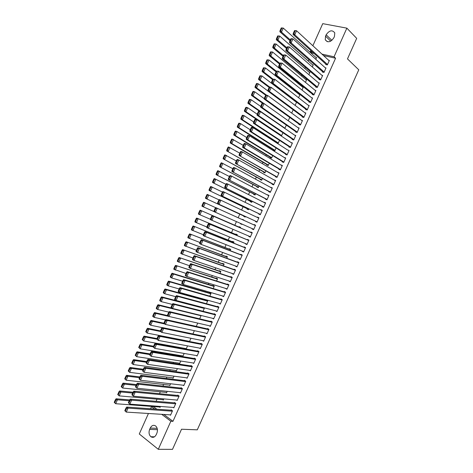 <?xml version="1.0" encoding="UTF-8"?>
<svg xmlns="http://www.w3.org/2000/svg" width="473" height="473" viewBox="0 0 473 473"><rect width="100%" height="100%" fill="white"/><g stroke="black" fill="none" stroke-linecap="round" stroke-linejoin="round"><path stroke-width="0.71" d="M314.072 53.455L311.849 52.964L311.583 53.561M308.869 59.628L308.23 61.058M305.404 67.373L304.878 68.55M301.945 75.112L301.532 76.041M298.487 82.852L298.179 83.532M295.028 90.585L294.833 91.017M272.939 139.973L272.75 140.404M269.616 147.405L269.285 148.15M266.299 154.831L265.82 155.895M262.976 162.257L262.361 163.64M259.659 169.677L258.897 171.38M256.342 177.097L255.438 179.113M253.025 184.517L251.979 186.847M249.709 191.926L248.526 194.58M246.398 199.34L245.067 202.302M243.081 206.748L241.614 210.03M239.77 214.151L238.161 217.751M236.435 221.612L234.809 225.254M232.988 229.328L231.498 232.651M229.535 237.038L228.193 240.048M226.088 244.748L224.888 247.444M222.641 252.458L221.583 254.829M219.194 260.162L218.278 262.219M215.753 267.866L214.973 269.604M212.312 275.564L211.673 276.983M208.871 283.256L208.374 284.362M205.43 290.948L205.075 291.74M201.989 298.64L201.782 299.113M180.118 347.549L179.947 347.939M176.813 354.939L176.53 355.572M173.514 362.318L173.124 363.199M170.215 369.703L169.712 370.826M166.916 377.082L166.301 378.447M163.617 384.454L162.895 386.063M160.317 391.827L159.49 393.684M157.024 399.194L156.084 401.293M153.731 406.561L151.514 406.62L154.724 409.05M311.849 52.964L310.276 51.545L310.761 50.457M312.866 45.745L322.746 23.65L346.869 28.149L334.044 56.784L321.971 54.123M346.869 28.149L356.689 38.366L347.484 58.894L358.776 69.809L197.288 429.833L181.531 429.224L172.509 449.35L158.284 449.303L139.281 433.978L148.445 413.485M150.562 408.755L151.514 406.62M312.434 64.742L313.238 64.931L312.322 66.977M322.545 71.677L322.379 72.05L323.993 72.44L326.009 67.929L325.217 67.74M305.724 79.529L306.605 79.748L305.44 82.361M315.834 86.677L315.662 87.056L317.265 87.47L319.281 82.958L318.412 82.74M299.007 94.293L299.983 94.559L298.564 97.734M309.117 101.671L308.952 102.044L310.542 102.487L312.558 97.982L311.589 97.722M291.693 113.094L293.165 109.789M302.413 116.648L302.247 117.026L303.82 117.493L305.836 112.994L304.754 112.675M284.829 128.437L286.331 125.073M295.714 131.618L295.548 131.991L297.109 132.487L299.119 127.988L297.884 127.609M276.811 142.479L276.646 142.852L278.154 143.354L279.502 140.339M289.015 146.577L288.849 146.949L290.398 147.47L292.415 142.976L290.972 142.503M270.219 157.219L270.053 157.586L271.549 158.118L272.679 155.593M282.328 161.524L282.162 161.896L283.699 162.446L285.71 157.952L284.149 157.456M263.632 171.947L263.467 172.314L264.951 172.87L265.861 170.836M275.641 176.459L275.475 176.831L277.001 177.405L279.011 172.917L277.426 172.468M257.052 186.658L256.886 187.03L258.359 187.61L259.05 186.066M268.96 191.382L268.794 191.754L270.308 192.357L272.312 187.87L270.716 187.462M250.471 201.362L250.306 201.735L251.766 202.343L252.239 201.285M262.284 206.293L262.119 206.666L263.621 207.292L265.625 202.811L264.005 202.45M243.902 216.06L243.737 216.427L245.18 217.06L245.44 216.492M255.615 221.193L255.45 221.565L256.934 222.221L258.938 217.746L257.448 217.095L257.3 217.42M237.227 231.137L238.623 231.729M238.977 227.07L239.137 226.703L240.574 227.359L240.337 227.891M250.276 237.091L248.78 236.459L250.258 237.139L252.263 232.663L250.785 231.989L250.613 232.361M248.78 236.459L248.928 236.128M232.409 241.744L232.574 241.378L233.999 242.058L233.544 243.075M243.636 251.926L242.123 251.334L243.583 252.038L245.588 247.568L244.121 246.871L243.956 247.243M225.852 256.407L226.017 256.041L227.43 256.744L226.756 258.252M237.003 266.748L235.465 266.204L236.92 266.932L238.918 262.468L237.464 261.74L237.298 262.113M219.301 271.064L219.46 270.698L220.861 271.425L219.975 273.412M230.369 281.559L228.82 281.057L230.256 281.813L232.255 277.349L230.812 276.604L230.647 276.971M212.749 285.704L212.915 285.337L214.304 286.094L213.193 288.565M223.741 296.364L222.174 295.903L223.599 296.683L225.591 292.225L224.167 291.451L224.001 291.823M206.204 300.331L206.37 299.971L207.748 300.751L206.423 303.707M215.617 310.785L216.947 311.547L218.94 307.089L217.521 306.285L217.355 306.658M199.653 318.837L201.149 315.491M209.178 325.726L210.296 326.394L212.288 321.942L210.887 321.114L210.721 321.48M192.889 333.95L194.356 330.686M202.692 340.631L203.656 341.228L205.649 336.782L204.253 335.925L204.088 336.297M185.292 348.489L186.143 349.039L187.562 345.864M196.177 355.513L197.016 356.057L199.009 351.61L197.625 350.73L197.46 351.102M178.853 363.14L179.61 363.648L180.781 361.029M189.638 370.371L190.383 370.873L192.375 366.427L191.003 365.523L190.844 365.889M172.403 377.773L173.077 378.246L173.999 376.189M183.086 385.205L183.755 385.672L185.747 381.238L184.387 380.304L184.222 380.67M165.94 392.389L166.549 392.832L167.223 391.331M176.53 400.028L177.133 400.465L179.119 396.031L177.777 395.073L177.612 395.44M159.472 406.993L160.034 407.413L160.453 406.467M169.961 414.833L170.517 415.247L172.503 410.818L171.173 409.831L171.007 410.197M163.818 414.449L172.964 421.337L335.576 58.226L323.526 55.554M153.63 406.78L156.847 409.198M173.242 407.43L173.828 407.862L175.808 403.422L174.472 402.452L174.306 402.825M162.706 399.691L163.291 400.123L163.835 398.899M179.805 392.62L180.444 393.075L182.43 388.635L181.082 387.689L180.917 388.061M169.168 385.087L169.813 385.542L170.611 383.763M186.362 377.791L187.072 378.276L189.058 373.836L187.698 372.913L187.533 373.286M175.631 370.46L176.34 370.95L177.387 368.609M192.907 362.945L193.699 363.465L195.692 359.019L194.314 358.126L194.149 358.499M182.075 355.814L182.874 356.34L184.168 353.449M199.435 348.075L200.333 348.642L202.326 344.196L200.942 343.327L200.777 343.7M188.508 341.151L188.863 341.382M189.513 341.506L190.956 338.272M205.938 333.181L206.973 333.814L208.965 329.362L207.57 328.522L207.405 328.889M196.271 326.394L197.749 323.089M212.407 318.258L213.619 318.973L215.617 314.515L214.204 313.7L214.038 314.072M203.833 307.704L204.466 308.071L203.035 311.269M220.43 303.755L218.851 303.317L220.27 304.115L222.269 299.657L220.844 298.871L220.678 299.238M209.474 293.018L209.64 292.657L211.023 293.42L209.805 296.139M227.058 288.962L225.491 288.483L226.928 289.251L228.92 284.793L227.489 284.025L227.324 284.397M216.025 278.384L216.185 278.018L217.58 278.763L216.581 280.992M233.686 274.157L232.142 273.631L233.585 274.375L235.584 269.912L234.135 269.172L233.969 269.545M222.576 263.739L222.736 263.372L224.143 264.088L223.362 265.832M240.319 259.34L238.794 258.772L240.249 259.488L242.253 255.018L240.792 254.308L240.627 254.681M229.133 249.076L229.293 248.709L230.712 249.401L230.15 250.666M246.953 244.511L245.452 243.897L246.918 244.588L248.922 240.118L247.45 239.433L247.284 239.805M245.452 243.897L245.582 243.601M235.69 234.407L235.856 234.04L237.286 234.709L236.943 235.483M253.599 229.671L252.115 229.015L253.593 229.677L255.597 225.201L254.113 224.545L255.597 225.201M252.115 229.015L252.28 228.648M253.954 224.906L254.113 224.545M241.898 224.409L240.45 223.77L241.892 224.415L242.034 224.096M240.45 223.77L240.591 223.457M242.306 219.626L243.867 220.004L242.424 219.366M258.95 213.743L258.784 214.115L260.274 214.76L262.279 210.278L260.783 209.645L260.653 209.935M247.184 208.711L247.024 209.078L248.473 209.705L248.839 208.889M265.625 198.837L265.454 199.21L266.961 199.825L268.966 195.343L267.357 194.959M253.759 194.013L253.599 194.379L255.059 194.977L255.645 193.676M272.3 183.92L272.135 184.293L273.654 184.884L275.658 180.396L274.074 179.965M260.339 179.302L260.174 179.675L261.652 180.243L262.456 178.451M278.981 168.991L278.816 169.364L280.347 169.925L282.357 165.438L280.785 164.959M266.926 164.58L266.76 164.953L268.25 165.497L269.273 163.215M285.674 154.05L285.503 154.423L287.046 154.961L289.062 150.467L287.507 149.947M273.512 149.852L273.353 150.219L274.848 150.739L276.09 147.966M292.367 139.097L292.196 139.476L293.757 139.978L295.767 135.485L294.437 135.059M280.927 135.798L281.459 135.97L282.919 132.706M299.066 124.139L298.895 124.511L300.467 124.99L302.478 120.491L301.325 120.148M288.258 120.769L289.748 117.434M305.765 109.162L305.599 109.535L307.178 109.99L309.194 105.491L308.177 105.201M295.643 101.671L296.151 101.813M295.128 105.414L296.589 102.15M312.476 94.174L312.31 94.553L313.901 94.978L315.917 90.473L315 90.231M302.371 86.914L303.294 87.156L301.999 90.047M319.186 79.18L319.021 79.553L320.629 79.955L322.645 75.444L321.811 75.242M309.082 72.133L309.921 72.339L308.881 74.669M325.909 64.168L325.737 64.547L327.357 64.919L329.379 60.408L328.617 60.237M315.781 57.339L316.555 57.511L315.763 59.279M326.151 34.801C329.374 30.278 332.253 29.645 334.783 32.891L334.452 36.445L333.849 37.799C330.627 42.298 327.759 42.948 325.241 39.75L325.554 36.143L326.151 34.801L331.886 40.388M312.499 52.036L310.276 51.545M335.576 58.226L334.044 56.784M172.964 421.337L170.854 421.23L158.284 449.303M156.256 434.61C154.789 437.283 152.998 437.992 150.875 436.727C148.971 434.87 148.557 432.423 149.639 429.395L150.231 428.077C151.715 425.369 153.53 424.677 155.676 425.996C157.527 427.858 157.917 430.288 156.847 433.28L156.256 434.61M161.701 414.318L170.854 421.23M258.92 217.793L257.448 217.095M262.243 210.361L260.783 209.645M265.572 202.935L264.123 202.196M268.901 195.497L267.458 194.74M272.229 188.059L270.798 187.278M275.558 180.621L274.139 179.817M278.893 173.177L277.48 172.349M282.221 165.733L280.82 164.882M285.556 158.284L284.167 157.414M251.204 127.609L249.945 130.43L250.584 130.643L251.843 127.816L251.204 127.609L251.63 127.261L253.226 127.781L287.513 149.941M170.682 414.88L126.273 412.095L124.807 410.706L125.345 411.132L126.587 408.347L126.049 407.927L124.807 410.706M171.74 410.251L126.699 407.07L128.047 408.122L126.273 412.095L125.345 411.132M172.338 411.185L128.047 408.122L126.587 408.347M126.699 407.07L126.049 407.927M129.655 399.898L116.104 398.78L117.41 399.803L129.247 400.761M160.193 407.046L115.666 403.717L114.224 402.352L114.744 402.76L115.968 400.016L115.447 399.608L114.224 402.352M115.968 400.016L117.41 399.803L115.666 403.717L114.744 402.76M115.447 399.608L116.104 398.78M173.993 407.49L129.821 404.143L128.354 402.754L128.898 403.173L130.14 400.389L129.602 399.969L128.354 402.754M175.069 402.884L130.246 399.129L131.6 400.17L129.821 404.143L128.898 403.173M175.643 403.794L131.6 400.17L130.14 400.389M130.246 399.129L129.602 399.969M177.298 400.099L133.374 396.191L131.908 394.801L132.452 395.209L133.699 392.424L133.15 392.016L131.908 394.801M178.404 395.517L133.788 391.183L135.154 392.212L133.374 396.191L132.452 395.209M178.954 396.398L135.154 392.212L133.699 392.424M133.788 391.183L133.15 392.016M133.049 392.241L119.592 390.958L120.911 391.963L132.682 393.069M163.451 399.756L119.161 395.883L117.718 394.517L118.244 394.92L119.468 392.176L118.942 391.774L117.718 394.517M119.468 392.176L120.911 391.963L119.161 395.883L118.244 394.92M118.942 391.774L119.592 390.958M136.472 384.579L123.086 383.13L124.405 384.123L136.118 385.377M166.715 392.466L122.655 388.043L121.212 386.678L121.738 387.08L122.968 384.33L122.436 383.934L121.212 386.678M122.968 384.33L124.405 384.123L122.655 388.043L121.738 387.08M122.436 383.934L123.086 383.13M180.609 392.702L136.928 388.227L135.461 386.837L136.011 387.245L137.253 384.46L136.709 384.052L135.461 386.837M181.738 388.15L137.336 383.236L138.707 384.247L136.928 388.227L136.011 387.245M182.265 389.007L138.707 384.247L137.253 384.46M137.336 383.236L136.709 384.052M183.92 385.306L140.487 380.268L139.015 378.879L139.565 379.275L140.812 376.49L140.262 376.088L139.015 378.879M185.079 380.777L140.889 375.29L142.261 376.283L140.487 380.268L139.565 379.275M185.582 381.605L142.261 376.283L140.812 376.49M140.889 375.29L140.262 376.088M139.89 376.922L126.575 375.302L127.905 376.283L139.553 377.679M169.978 385.176L126.155 380.203L124.712 378.838L125.239 379.234L126.468 376.484L125.936 376.094L124.712 378.838M126.468 376.484L127.905 376.283L126.155 380.203L125.239 379.234M125.936 376.094L126.575 375.302M143.313 369.253L130.069 367.474L131.405 368.437L142.988 369.981M173.242 377.88L129.655 372.363L128.213 370.992L128.745 371.382L129.969 368.633L129.436 368.248L128.213 370.992M129.969 368.633L131.405 368.437L129.655 372.363L128.745 371.382M129.436 368.248L130.069 367.474M187.237 377.903L144.04 372.298L142.574 370.909L143.124 371.305L144.371 368.514L143.822 368.124L142.574 370.909M188.425 373.404L144.436 367.338L145.82 368.319L144.04 372.298L143.124 371.305M188.893 374.202L145.82 368.319L144.371 368.514M144.436 367.338L143.822 368.124M146.736 361.585L133.569 359.64L134.906 360.586L146.429 362.277M176.506 370.584L133.155 364.512L131.713 363.146L132.245 363.53L133.475 360.781L132.937 360.396L131.713 363.146M133.475 360.781L134.906 360.586L133.155 364.512L132.245 363.53M132.937 360.396L133.569 359.64M190.548 370.501L147.6 364.334L146.133 362.945L146.689 363.329L147.931 360.538L147.375 360.154L146.133 362.945M191.778 366.031L147.99 359.379L149.379 360.343L147.6 364.334L146.689 363.329M192.209 366.8L149.379 360.343L147.931 360.538M147.99 359.379L147.375 360.154M150.16 353.916L137.064 351.8L138.412 352.734L149.87 354.573M179.77 363.282L136.662 356.666L135.213 355.294L135.751 355.672L136.981 352.923L136.437 352.545L135.213 355.294M136.981 352.923L138.412 352.734L136.662 356.666L135.751 355.672M136.437 352.545L137.064 351.8M193.865 363.093L151.159 356.358L149.693 354.969L150.248 355.353L151.496 352.562L150.934 352.178L149.693 354.969M195.136 358.658L151.543 351.421L152.939 352.373L151.159 356.358L150.248 355.353M195.526 359.391L152.939 352.373L151.496 352.562M151.543 351.421L150.934 352.178M153.589 346.242L140.558 343.96L141.918 344.882L153.311 346.863M183.039 355.98L140.162 348.808L138.719 347.442L139.257 347.815L140.487 345.059L139.943 344.693L138.719 347.442M140.487 345.059L141.918 344.882L140.162 348.808L139.257 347.815M139.943 344.693L140.558 343.96M197.182 355.684L154.718 348.382L153.252 346.993L153.814 347.371L155.061 344.581L154.5 344.202L153.252 346.993M198.5 351.285L155.097 343.463L156.504 344.397L154.718 348.382L153.814 347.371M198.843 351.983L156.504 344.397L155.061 344.581M155.097 343.463L154.5 344.202M157.012 338.567L144.058 336.12L145.424 337.024L156.835 339.171M186.309 348.672L143.668 340.95L142.219 339.584L142.763 339.951L143.993 337.196L143.449 336.835L142.219 339.584M143.993 337.196L145.424 337.024L143.668 340.95L142.763 339.951M143.449 336.835L144.058 336.12M200.499 348.276L158.284 340.406L156.811 339.017L157.379 339.389L158.626 336.593L158.059 336.226L156.811 339.017M201.876 343.912L158.656 335.493L160.063 336.415L158.284 340.406L157.379 339.389M202.16 344.569L160.063 336.415L158.626 336.593M158.656 335.493L158.059 336.226M160.442 330.887L147.558 328.268L148.93 329.161L160.43 331.484M189.578 341.364L147.174 333.093L145.725 331.727L146.275 332.087L147.505 329.332L146.955 328.971L145.725 331.727M147.505 329.332L148.93 329.161L147.174 333.093L146.275 332.087M146.955 328.971L147.558 328.268M203.822 340.862L161.849 332.424L160.436 331.514L160.377 331.035L160.944 331.402L162.192 328.605L161.624 328.238L160.377 331.035M205.258 336.54L162.215 327.529L163.628 328.433L161.849 332.424L160.944 331.402M205.483 337.154L163.628 328.433L162.192 328.605M162.215 327.529L161.624 328.238M163.96 323.225L151.064 320.422L152.436 321.297L164.61 323.928M162.133 327.623L150.686 325.229L149.314 324.348L149.237 323.863L149.787 324.218L151.011 321.463L150.461 321.108L149.237 323.863M151.011 321.463L152.436 321.297L150.686 325.229L149.787 324.218M150.461 321.108L151.064 320.422M207.139 333.441L165.414 324.437L163.995 323.544L163.942 323.053L164.509 323.408L165.763 320.611L165.189 320.256L163.942 323.053M208.646 329.173L165.775 319.553L167.2 320.446L165.414 324.437L164.509 323.408M208.8 329.734L167.2 320.446L165.763 320.611M165.775 319.553L165.189 320.256M210.461 326.021L168.979 316.449L167.554 315.568L154.565 312.564L155.948 313.428L168.95 316.431M165.497 319.89L154.192 317.365L152.814 316.496L152.744 315.999L153.299 316.342L154.529 313.587L153.973 313.244L152.744 315.999M154.529 313.587L155.948 313.428L154.192 317.365L153.299 316.342M153.973 313.244L154.565 312.564M212.058 321.8L169.334 311.583L170.765 312.452L168.979 316.449L168.081 315.414L169.328 312.618L168.76 312.263L167.507 315.059L168.081 315.414M212.123 322.314L170.765 312.452L169.328 312.618M167.554 315.568L167.507 315.059M169.334 311.583L168.76 312.263M172.042 308.154L158.071 304.713L159.46 305.558L201.031 315.757M168.855 312.15L157.704 309.496L156.321 308.638L156.256 308.13L156.811 308.467L158.041 305.712L157.485 305.375L156.256 308.13M158.041 305.712L159.46 305.558L157.704 309.496L156.811 308.467M157.485 305.375L158.071 304.713M213.784 318.601L172.55 308.455L171.114 307.592L171.078 307.072L171.652 307.415L172.905 304.618L172.326 304.275L171.078 307.072M215.481 314.439L172.893 303.601L174.336 304.458L172.55 308.455L171.652 307.415M215.446 314.888L174.336 304.458L172.905 304.618M172.893 303.601L172.326 304.275M204.383 308.024L161.577 296.849L162.972 297.683L204.306 308.437M172.261 304.417L161.216 301.62L159.827 300.781L159.768 300.254L160.323 300.591L161.553 297.836L160.997 297.499L159.768 300.254M161.553 297.836L162.972 297.683L161.216 301.62L160.323 300.591M160.997 297.499L161.577 296.849M217.113 311.175L176.122 300.461L174.679 299.61L174.649 299.078L175.223 299.415L176.476 296.612L175.897 296.275L174.649 299.078M218.922 307.078L176.459 295.619L177.907 296.465L176.122 300.461L175.223 299.415M218.774 307.462L177.907 296.465L176.476 296.612M176.459 295.619L175.897 296.275M207.742 300.757L165.083 288.991L166.49 289.807L207.582 301.112M175.714 296.683L164.728 293.745L163.333 292.923L163.28 292.379L163.841 292.71L165.071 289.949L164.509 289.624L163.28 292.379M165.071 289.949L166.49 289.807L164.728 293.745L163.841 292.71M164.509 289.624L165.083 288.991M220.436 303.743L179.693 292.462L178.244 291.628L178.22 291.078L178.8 291.409L180.047 288.607L179.468 288.276L178.22 291.078M222.251 299.693L180.024 287.637L181.478 288.465L179.693 292.462L178.8 291.409M222.097 300.03L181.478 288.465L180.047 288.607M180.024 287.637L179.468 288.276M211.005 293.467L168.595 281.122L170.002 281.926L210.857 293.786M179.166 288.956L168.246 285.869L166.839 285.053L166.798 284.504L167.359 284.829L168.589 282.068L168.027 281.742L166.798 284.504M168.589 282.068L170.002 281.926L168.246 285.869L167.359 284.829M168.027 281.742L168.595 281.122M223.764 296.317L183.264 284.462L181.809 283.64L181.792 283.079L182.371 283.404L183.625 280.601L183.039 280.276L181.792 283.079M225.562 292.29L183.589 279.649L185.049 280.459L183.264 284.462L182.371 283.404M225.426 292.598L185.049 280.459L183.625 280.601M183.589 279.649L183.039 280.276M214.269 286.171L172.107 273.252L173.52 274.044L214.139 286.461M182.619 281.222L171.764 277.988L170.351 277.19L170.31 276.622L170.877 276.936L172.107 274.174L171.545 273.861L170.31 276.622M172.107 274.174L173.52 274.044L171.764 277.988L170.877 276.936M171.545 273.861L172.107 273.252M227.093 288.879L186.841 276.457L185.375 275.653L185.363 275.073L185.948 275.392L187.202 272.59L186.616 272.271L185.363 275.073M228.879 284.894L187.16 271.656L188.626 272.454L186.841 276.457L185.948 275.392M228.755 285.16L188.626 272.454L187.202 272.59M187.16 271.656L186.616 272.271M217.533 278.869L175.619 265.383L217.42 279.129M186.072 273.483L173.863 269.32L173.828 268.735L174.395 269.048L175.631 266.287L175.063 265.974L173.828 268.735M175.631 266.287L177.038 266.157L175.282 270.101L174.395 269.048M175.063 265.974L175.619 265.383M230.422 281.441L190.412 268.451L188.946 267.659L188.94 267.062L189.531 267.381L190.779 264.573L190.193 264.259L188.94 267.062M232.19 277.491L190.725 263.662L192.204 264.442L190.412 268.451L189.531 267.381M232.089 277.722L192.204 264.442L190.779 264.573M190.725 263.662L190.193 264.259M220.796 271.567L179.131 257.507L220.696 271.792M189.531 265.743L177.375 261.445L177.351 260.848L177.919 261.155L179.155 258.388L178.581 258.087L177.351 260.848M179.155 258.388L180.562 258.264L178.8 262.213L177.919 261.155M178.581 258.087L179.131 257.507M233.751 274.003L193.989 260.44L192.511 259.665L192.517 259.056L193.108 259.364L194.362 256.555L193.77 256.248L192.517 259.056M235.507 270.083L194.297 255.662L195.781 256.431L193.989 260.44L193.108 259.364M235.418 270.284L195.781 256.431L194.362 256.555M194.297 255.662L193.77 256.248M224.066 264.265L182.643 249.632L223.983 264.454M192.99 257.998L180.887 253.569L180.869 252.954L181.443 253.256L182.679 250.489L182.099 250.193L180.869 252.954M182.679 250.489L184.08 250.371L182.324 254.32L181.443 253.256M182.099 250.193L182.643 249.632M237.085 266.559L197.572 252.422L196.082 251.666L196.094 251.039L196.691 251.34L197.945 248.532L197.347 248.23L196.094 251.039M238.824 262.675L197.874 247.663L199.358 248.414L197.572 252.422L196.691 251.34M238.753 262.84L199.358 248.414L197.945 248.532M197.874 247.663L197.347 248.23M227.336 256.957L186.161 241.75L227.265 257.111M196.443 250.252L184.405 245.688L184.393 245.061L184.967 245.357L186.202 242.59L185.623 242.3L184.393 245.061M186.202 242.59L187.604 242.478L185.842 246.427L184.967 245.357M185.623 242.3L186.161 241.75M240.42 259.115L201.149 244.405L199.659 243.66L199.677 243.021L200.274 243.317L201.528 240.509L200.93 240.213L199.677 243.021M242.141 255.26L201.445 239.657L202.941 240.396L201.149 244.405L200.274 243.317M242.081 255.39L202.941 240.396L201.528 240.509M201.445 239.657L200.93 240.213M230.605 249.649L189.679 233.863L230.552 249.768M199.908 242.501L187.917 237.807L187.911 237.162L188.491 237.452L189.726 234.685L189.147 234.401L187.911 237.162M189.726 234.685L191.127 234.578L189.366 238.528L188.491 237.452M189.147 234.401L189.679 233.863M243.755 251.666L203.23 235.655L203.254 234.998L203.857 235.294L205.111 232.48L204.507 232.19L203.254 234.998M245.463 247.846L205.022 231.652L206.524 232.373L204.732 236.388L203.857 235.294M245.422 247.941L206.524 232.373L205.111 232.48M205.022 231.652L204.507 232.19M233.875 242.336L193.197 225.976L233.833 242.424M203.366 234.75L191.435 229.919L191.441 229.263L192.02 229.547L193.256 226.78L192.671 226.496L191.441 229.263M193.256 226.78L194.657 226.673L192.889 230.629L192.02 229.547M192.671 226.496L193.197 225.976M247.089 244.216L206.807 227.649L206.837 226.975L207.44 227.265L208.699 224.45L208.09 224.167L206.837 226.975M248.78 240.432L208.599 223.64L210.107 224.35L208.315 228.358L207.44 227.265M248.757 240.491L210.107 224.35L208.699 224.45M208.599 223.64L208.09 224.167M250.424 236.76L210.384 219.638L210.42 218.952L211.029 219.23L212.282 216.415L211.679 216.137L210.42 218.952M252.103 233.012L212.176 215.629L213.695 216.321L211.898 220.335L211.029 219.23M252.091 233.035L213.695 216.321L212.282 216.415M212.176 215.629L211.679 216.137M253.765 229.304L213.967 211.62L214.009 210.917L214.618 211.195L215.871 208.38L215.262 208.108L214.009 210.917M215.262 208.108L215.753 207.612L217.278 208.286L215.487 212.3L214.618 211.195M255.432 225.58L217.278 208.286L215.871 208.38M257.105 221.849L217.545 203.603L257.087 221.878M218.851 200.073L219.336 199.588L220.867 200.25L219.076 204.271L218.207 203.154L219.466 200.339L218.851 200.073L217.592 202.887L218.207 203.154M258.772 218.118L220.867 200.25L219.466 200.339M217.545 203.603L217.592 202.887M260.446 214.387L221.128 195.58L260.416 214.446M222.44 192.032L222.919 191.565L224.456 192.209L222.665 196.23L221.796 195.107L223.055 192.292L222.44 192.032L221.181 194.846L221.796 195.107M262.113 210.651L224.456 192.209L223.055 192.292M221.128 195.58L221.181 194.846M263.786 206.92L224.71 187.55L263.739 207.02M226.029 183.991L226.502 183.536L228.051 184.168L226.254 188.189L225.39 187.06L226.65 184.245L226.029 183.991L224.776 186.805L225.39 187.06M265.459 203.183L228.051 184.168L226.65 184.245M224.71 187.55L224.776 186.805M267.127 199.452L228.293 179.521L267.068 199.588M229.624 175.95L230.085 175.507L231.64 176.122L229.843 180.148L228.985 179.013L230.245 176.193L229.624 175.95L228.364 178.764L228.985 179.013M268.8 195.716L231.64 176.122L230.245 176.193M228.293 179.521L228.364 178.764M237.15 235.022L196.715 218.083L237.121 235.075M206.837 226.999L194.959 222.032L194.965 221.358L195.55 221.636L196.786 218.869L196.2 218.591L194.965 221.358M196.786 218.869L198.181 218.768L196.419 222.724L195.55 221.636M196.2 218.591L196.715 218.083M240.42 227.702L200.239 210.189L240.414 227.726M210.402 219.283L198.477 214.139L198.494 213.453L199.08 213.725L200.316 210.952L199.724 210.686L198.494 213.453M200.316 210.952L201.711 210.863L199.949 214.813L199.08 213.725M199.724 210.686L200.239 210.189M203.254 202.775L202.018 205.542L202.61 205.808L203.845 203.035L203.254 202.775L203.762 202.29L215.688 207.682M213.967 211.567L202.001 206.24L202.018 205.542M203.845 203.035L205.241 202.947L203.479 206.908L202.61 205.808M206.79 194.858L205.554 197.631L206.145 197.885L207.381 195.118L206.79 194.858L207.286 194.391L219.052 199.872M245.345 216.693L205.524 198.341L245.333 216.723M207.381 195.118L208.77 195.036L207.008 198.991L206.145 197.885M205.554 197.631L205.524 198.341M210.319 186.941L209.084 189.714L209.681 189.963L210.917 187.19L210.319 186.941L210.81 186.492L222.428 192.056M248.638 209.332L209.048 190.442L248.609 209.397M210.917 187.19L212.306 187.113L210.538 191.074L209.681 189.963M209.084 189.714L209.048 190.442M213.855 179.019L212.614 181.792L213.217 182.04L214.452 179.267L213.855 179.019L214.34 178.581L225.899 184.287M251.932 201.971L212.578 182.537L251.89 202.066M214.452 179.267L215.842 179.196L214.074 183.157L213.217 182.04M212.614 181.792L212.578 182.537M217.391 171.096L216.149 173.869L216.752 174.111L217.988 171.332L217.391 171.096L217.87 170.67L229.37 176.512M255.225 194.61L216.102 174.626L255.166 194.74M217.988 171.332L219.377 171.267L217.61 175.235L216.752 174.111M216.149 173.869L216.102 174.626M270.473 191.979L231.882 171.492L270.396 192.15M233.213 167.897L233.674 167.477L235.235 168.075L233.437 172.101L232.58 170.96L233.839 168.14L233.213 167.897L231.959 170.718L232.58 170.96M272.146 188.242L235.235 168.075L233.839 168.14M231.882 171.492L231.959 170.718M220.926 163.167L219.685 165.946L220.294 166.177L221.53 163.404L220.926 163.167L221.399 162.759L232.846 168.731M258.518 187.243L219.632 166.715L258.447 187.409M221.53 163.404L222.913 163.339L221.145 167.306L220.294 166.177M219.685 165.946L219.632 166.715M273.82 184.505L235.471 163.457L273.725 184.712M236.807 159.85L237.263 159.436L238.83 160.022L237.032 164.048L236.175 162.901L237.434 160.081L236.807 159.85L235.554 162.665L236.175 162.901M275.493 180.769L238.83 160.022L237.434 160.081M235.471 163.457L235.554 162.665M224.462 155.239L223.226 158.012L223.83 158.242L225.071 155.463L224.462 155.239L224.929 154.842L236.317 160.95M261.817 179.876L223.167 158.804L261.729 180.071M225.071 155.463L226.449 155.41L224.681 159.377L223.83 158.242M223.226 158.012L223.167 158.804M277.166 177.032L239.06 155.416L277.06 177.274M240.408 151.792L240.852 151.395L242.43 151.969L240.627 155.995L239.776 154.842L241.035 152.022L240.408 151.792L239.149 154.612L239.776 154.842M278.839 173.289L242.43 151.969L241.035 152.022M239.06 155.416L239.149 154.612M228.004 147.304L226.762 150.083L227.371 150.308L228.613 147.529L228.004 147.304L228.465 146.926L239.793 153.163M265.117 172.503L226.697 150.881L265.01 172.734M228.613 147.529L229.99 147.475L228.223 151.443L227.371 150.308M226.762 150.083L226.697 150.881M280.513 169.553L244.228 147.937L242.649 147.375L280.388 169.831M244.003 143.733L244.446 143.354L246.025 143.91L244.228 147.937L243.376 146.778L244.636 143.958L244.003 143.733L242.744 146.553L243.376 146.778M282.192 165.81L246.025 143.91L244.636 143.958M242.649 147.375L242.744 146.553M231.539 139.369L230.304 142.148L230.919 142.361L232.154 139.582L231.539 139.369L232.001 139.003L243.27 145.377M268.416 165.13L231.764 143.508L230.233 142.964L268.297 165.39M232.154 139.582L233.532 139.541L231.764 143.508L230.919 142.361M230.304 142.148L230.233 142.964M283.865 162.068L247.828 139.878L246.238 139.334L283.723 162.381M247.604 135.674L248.035 135.308L249.626 135.846L247.828 139.878L246.977 138.713L248.236 135.887L247.604 135.674L246.344 138.494L246.977 138.713M285.538 158.325L249.626 135.846L248.236 135.887M246.238 139.334L246.344 138.494M235.087 131.429L233.845 134.208L234.46 134.421L235.702 131.636L235.087 131.429L235.536 131.074L237.074 131.6L246.752 137.584M271.715 157.751L235.306 135.568L233.768 135.042L271.579 158.047M235.702 131.636L237.074 131.6L235.306 135.568L234.46 134.421M233.845 134.208L233.768 135.042M287.217 154.582L251.429 131.813L249.833 131.281L287.058 154.931M251.843 127.816L253.226 127.781L251.429 131.813L250.584 130.643M249.833 131.281L249.945 130.43M238.629 123.483L237.387 126.267L238.008 126.468L239.249 123.69L238.629 123.483L239.072 123.146L240.621 123.654L250.229 129.791M275.014 150.373L238.847 127.627L237.304 127.113L274.866 150.704M239.249 123.69L240.621 123.654L238.847 127.627L238.008 126.468M237.387 126.267L237.304 127.113M290.57 147.097L255.03 123.749L253.427 123.234L290.363 147.458M254.805 119.539L255.225 119.202L256.833 119.71L255.03 123.749L254.184 122.572L255.45 119.746L254.805 119.539L253.546 122.365L254.184 122.572M292.243 143.354L256.833 119.71L255.45 119.746M253.427 123.234L253.546 122.365M242.17 115.536L240.934 118.321L241.555 118.522L242.797 115.737L242.17 115.536L242.608 115.217L244.169 115.708L253.711 121.993M278.319 142.988L242.395 119.681L240.84 119.178L278.154 143.354M242.797 115.737L244.169 115.708L242.395 119.681L241.555 118.522M240.934 118.321L240.84 119.178M293.922 139.606L258.63 115.678L257.022 115.176L293.585 139.925M258.412 111.468L258.826 111.149L260.434 111.64L258.63 115.678L257.791 114.496L259.056 111.669L258.412 111.468L257.146 114.295L257.791 114.496M295.601 135.857L260.434 111.64L259.056 111.669M257.022 115.176L257.146 114.295M245.718 107.59L244.476 110.375L245.103 110.564L246.344 107.779L245.718 107.59L246.149 107.276L247.716 107.755L257.194 114.194M281.624 135.603L245.942 111.734L244.381 111.25L281.346 135.934M246.344 107.779L247.716 107.755L245.942 111.734L245.103 110.564M244.476 110.375L244.381 111.25M297.275 132.115L262.237 107.602L260.623 107.117L296.831 132.399M262.012 103.398L262.42 103.09L264.04 103.563L262.237 107.602L261.398 106.413L262.663 103.587L262.012 103.398L260.753 106.224L261.398 106.413M298.954 128.366L264.04 103.563L262.663 103.587M260.623 107.117L260.753 106.224M249.265 99.637L248.023 102.422L248.65 102.606L249.898 99.821L249.265 99.637L249.691 99.342L251.264 99.803L260.724 106.425M284.929 128.213L249.49 103.782L247.923 103.309L259.695 111.415M249.898 99.821L251.264 99.803L249.49 103.782L248.65 102.606M248.023 102.422L247.923 103.309M300.633 124.618L265.844 99.525L264.224 99.058L300.095 124.878M265.619 95.315L266.021 95.026L267.647 95.487L265.844 99.525L265.01 98.331L266.269 95.505L265.619 95.315L264.36 98.148L265.01 98.331M302.312 120.869L267.647 95.487L266.269 95.505M264.224 99.058L264.36 98.148M252.819 91.679L251.577 94.464L252.204 94.647L253.445 91.863L252.819 91.679L253.232 91.401L254.811 91.845L264.283 98.668M263.863 103.51L253.037 95.824L251.465 95.369L262.385 103.114M253.445 91.863L254.811 91.845L253.037 95.824L252.204 94.647M251.577 94.464L251.465 95.369M303.991 117.115L269.45 91.449L267.824 90.993L303.37 117.357M269.232 87.239L269.622 86.961L271.26 87.404L269.45 91.449L268.617 90.248L269.882 87.416L269.232 87.239L267.966 90.065L268.617 90.248M305.67 113.366L271.26 87.404L269.882 87.416M267.824 90.993L267.966 90.065M256.366 83.721L255.124 86.506L255.757 86.683L256.999 83.892L256.366 83.721L256.78 83.455L258.364 83.887L267.836 90.917M266.601 95.191L256.585 87.866L255.006 87.428L265.72 95.244M256.999 83.892L258.364 83.887L256.585 87.866L255.757 86.683M255.124 86.506L255.006 87.428M307.349 109.618L273.063 83.36L271.425 82.923L306.652 109.837M272.838 79.151L274.866 79.322L273.063 83.36L272.229 82.154L273.495 79.322L272.838 79.151L271.573 81.983L272.229 82.154M309.029 105.863L274.866 79.322L273.495 79.322M271.425 82.923L271.573 81.983M259.919 75.757L258.678 78.548L259.31 78.713L260.558 75.928L259.919 75.757L261.918 75.922L296.506 102.334M269.569 87.002L260.138 79.907L258.554 79.482L269.143 87.434M260.558 75.928L261.918 75.922L260.138 79.907L259.31 78.713M258.678 78.548L258.554 79.482M310.708 102.109L276.675 75.278L275.032 74.852L309.945 102.322M276.451 71.062L278.479 71.234L276.675 75.278L275.842 74.066L277.107 71.234L276.451 71.062L275.185 73.894L275.842 74.066M312.387 98.354L278.479 71.234L277.107 71.234M275.032 74.852L275.185 73.894M263.473 67.793L262.231 70.583L262.87 70.743L264.111 67.952L263.473 67.793L265.471 67.958L299.817 94.931M272.927 79.092L263.692 71.943L262.101 71.529L272.614 79.653M264.111 67.952L265.471 67.958L263.692 71.943L262.87 70.743M262.231 70.583L262.101 71.529M314.072 94.6L280.288 67.184L278.632 66.782L313.25 94.801M280.063 62.974L282.091 63.14L280.288 67.184L279.46 65.966L280.726 63.134L280.063 62.974L278.798 65.806L279.46 65.966M315.751 90.846L282.091 63.14L280.726 63.134M278.632 66.782L278.798 65.806M267.026 59.823L265.785 62.613L266.423 62.773L267.671 59.982L267.026 59.823L269.025 59.988L303.128 87.529M276.374 71.24L267.251 63.973L265.649 63.577L276.09 71.872M267.671 59.982L269.025 59.988L267.251 63.973L266.423 62.773M265.785 62.613L265.649 63.577M317.43 87.091L283.901 59.09L282.239 58.699L316.561 87.286M283.676 54.88L285.71 55.045L283.901 59.09L283.073 57.872L284.344 55.034L283.676 54.88L282.411 57.712L283.073 57.872M319.115 83.337L285.71 55.045L284.344 55.034M282.239 58.699L282.411 57.712M270.586 51.853L269.338 54.643L269.982 54.797L271.23 52L270.586 51.853L272.584 52.012L306.439 80.12M279.862 63.417L270.804 56.003L269.196 55.625L279.561 64.092M271.23 52L272.584 52.012L270.804 56.003L269.982 54.797M269.338 54.643L269.196 55.625M320.795 79.576L287.513 50.995L285.852 50.617L319.878 79.766M287.294 46.78L289.322 46.945L287.513 50.995L286.691 49.766L287.962 46.928L287.294 46.78L286.023 49.618L286.691 49.766M322.48 75.822L289.322 46.945L287.962 46.928M285.852 50.617L286.023 49.618M274.145 43.877L272.897 46.667L273.542 46.815L274.789 44.019L274.145 43.877L276.143 44.036L309.756 72.712M283.357 55.595L274.364 48.027L272.744 47.661L283.043 56.305M274.789 44.019L276.143 44.036L274.364 48.027L273.542 46.815M272.897 46.667L272.744 47.661M324.159 72.062L291.132 42.895L289.458 42.535L323.195 72.245M290.907 38.68L292.941 38.845L291.132 42.895L290.31 41.659L291.581 38.821L290.907 38.68L289.642 41.518L290.31 41.659M325.844 68.301L292.941 38.845L291.581 38.821M289.458 42.535L289.642 41.518M277.704 35.901L276.457 38.691L277.107 38.833L278.355 36.037L277.704 35.901L279.703 36.06L313.073 65.298M286.851 47.767L277.923 40.051L276.297 39.702L286.52 48.512M278.355 36.037L279.703 36.06L277.923 40.051L277.107 38.833M276.457 38.691L276.297 39.702M327.529 64.541L294.75 34.795L293.071 34.446L326.524 64.724M294.525 30.579L296.559 30.739L294.75 34.795L293.934 33.553L295.199 30.71L294.525 30.579L293.26 33.412L293.934 33.553M329.208 60.781L296.559 30.739L295.199 30.71M293.071 34.446L293.26 33.412M281.264 27.919L280.016 30.71L280.666 30.846L281.914 28.049L281.264 27.919L283.262 28.078L316.39 57.883M290.345 39.939L281.482 32.069L279.85 31.732L289.996 40.719M281.914 28.049L283.262 28.078L281.482 32.069L280.666 30.846M280.016 30.71L279.85 31.732M149.639 429.395L157.432 429.679M150.231 428.077L157.172 428.343M325.554 36.143L330.733 41.175M150.875 436.727L154.476 436.815M325.241 39.75L327.269 41.701"/></g></svg>
